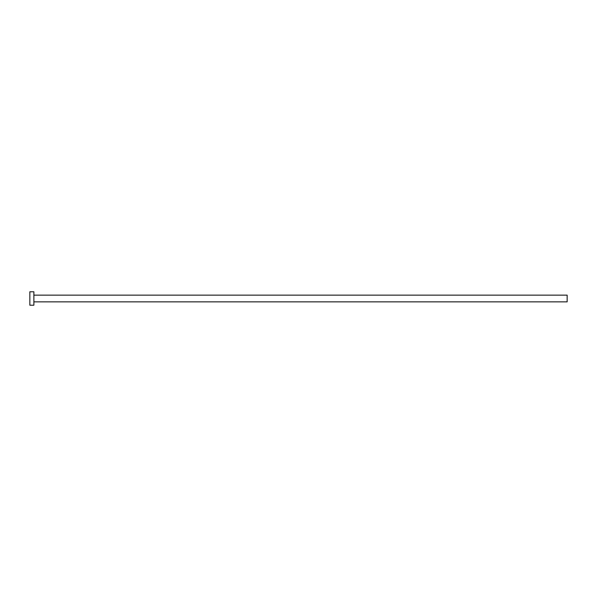 <?xml version="1.0" encoding="UTF-8"?>
<svg xmlns="http://www.w3.org/2000/svg" width="597" height="597" viewBox="0 0 597 597"><rect width="100%" height="100%" fill="white"/><g stroke="black" fill="none" stroke-linecap="round" stroke-linejoin="round"><path stroke-width="0.9" d="M33.88 295.142L567.15 295.142L567.15 301.858L33.88 301.858M33.88 298.5L33.88 305.216L29.85 305.216L29.85 291.784L33.88 291.784L33.88 298.5"/></g></svg>
